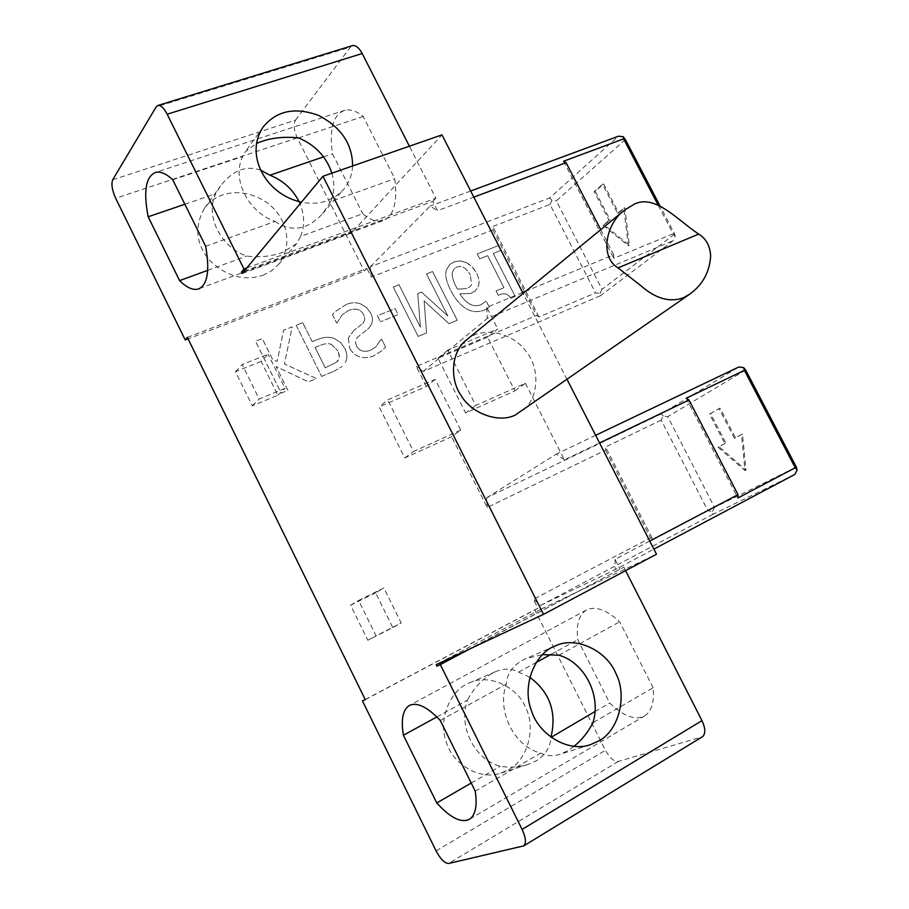 <?xml version="1.0" encoding="UTF-8"?>
<svg xmlns="http://www.w3.org/2000/svg" width="909" height="909" viewBox="0 0 909 909"><rect width="100%" height="100%" fill="white"/><g stroke="black" fill="none" stroke-linecap="round" stroke-linejoin="round"><path stroke-width="0.68" stroke-dasharray="4.54 3.41" d="M447.83 315.934L421.458 292.073L417.742 293.55L420.435 327.206L399.006 284.744L393.256 287.005L418.174 336.421L426.537 332.955L424.128 300.879L448.921 323.684L457.25 320.241L432.559 271.53L426.537 273.904L447.819 315.946L426.526 273.916L432.548 271.541L457.238 320.241L448.91 323.695L424.117 300.89L426.526 332.967L418.163 336.432L393.245 287.017L398.994 284.756L420.424 327.217L417.731 293.562L421.446 292.073L447.819 315.946M332.41 314.594L336.625 323.013L332.41 314.605L334.876 311.901L332.41 314.605M337.091 322.82L342.363 314.639L348.692 310.401C355.885 307.89 360.828 309.265 363.52 314.525C365.429 318.184 364.963 321.332 362.146 323.979L362.134 323.99C364.952 321.343 365.418 318.195 363.509 314.537C360.816 309.276 355.873 307.901 348.681 310.401L342.352 314.65L337.08 322.831M361.509 324.547L354.01 330.308L361.498 324.558M354.01 330.308L348.283 337.978L353.999 330.319M348.295 337.966L349.726 348.374L348.283 337.978M349.726 348.374C354.919 356.987 362.702 359.589 373.088 356.18L382.382 350.465L385.552 347.09L382.371 350.465L373.076 356.192C362.691 359.6 354.908 356.998 349.726 348.386L349.726 348.386M385.552 347.09L381.564 339.137L385.541 347.102M381.098 339.318L375.826 346.931L370.599 350.215L375.815 346.943L381.087 339.33M370.599 350.215C364.248 352.487 359.623 351.204 356.748 346.34C359.623 351.215 364.236 352.499 370.599 350.215L370.599 350.215M356.748 346.34C354.885 342.466 355.396 339.227 358.316 336.614L367.531 329.342L358.305 336.625C355.396 339.227 354.874 342.477 356.737 346.352L356.737 346.352M367.531 329.342L368.134 328.808C372.895 324.195 373.735 318.911 370.622 312.957L366.588 307.628L360.998 304.072L366.577 307.64L370.611 312.969C373.724 318.911 372.883 324.195 368.122 328.819L367.52 329.353M360.998 304.072C356.771 302.197 351.863 302.322 346.272 304.447C351.851 302.333 356.76 302.208 360.987 304.083L360.987 304.083M346.272 304.447L334.876 311.889L346.261 304.458M331.478 344.477L338 350.897L331.467 344.488C328.501 343.091 324.524 343.477 319.525 345.659C324.536 343.466 328.513 343.079 331.478 344.477L331.467 344.488M315.071 347.443L319.536 345.647L315.059 347.454L325.217 367.827L315.071 347.443M325.217 367.815L336.728 362.077L325.217 367.815M338.353 360.078L336.739 362.077L339.364 357.112L337.989 350.897L339.409 355.817L338.353 360.078M334.955 338.83C330.172 336.591 324.422 336.796 317.73 339.432L312.185 341.659L317.718 339.443C324.411 336.807 330.16 336.603 334.944 338.841L340.58 342.579L344.806 348.363C347.465 353.976 347.568 358.805 345.102 362.861L345.113 362.85C347.579 358.805 347.477 353.965 344.818 348.352L340.58 342.568L334.944 338.841M312.185 341.659L302.72 322.672L312.185 341.67M302.731 322.661L296.152 325.252L302.72 322.672M296.152 325.252L321.616 376.417L296.152 325.263M321.616 376.417L333.955 371.304L321.604 376.428M333.955 371.304L342.284 366.418L333.944 371.315M272.507 359.248L262.281 338.603L255.531 341.261L281.211 393.154L287.926 390.37L276.12 366.543L308.458 381.871L316.491 378.542L284.415 363.986L292.209 326.808L283.608 330.194L277.143 361.452L283.597 330.206L292.209 326.82L284.415 363.998L316.491 378.542L308.446 381.871L276.12 366.554L287.914 390.381L281.199 393.154L255.52 341.261L262.269 338.603L272.495 359.26L277.131 361.464L272.495 359.26M377.394 315.73L380.439 321.786L377.383 315.73L395.131 308.617L398.165 314.639L380.428 321.797L398.165 314.628L395.142 308.606L377.394 315.73M456.682 267.132C461.761 265.144 466.317 267.78 470.339 275.029C466.306 267.78 461.749 265.155 456.682 267.144L454.455 268.507L456.682 267.144M452.512 272.075L454.466 268.507L452.5 272.086C451.534 274.859 452.637 279.552 455.807 286.142L457.477 289.164L466.772 288.619L457.488 289.153L455.818 286.13C452.648 279.54 451.546 274.848 452.512 272.075M471.601 284.631L470.112 286.676L466.783 288.608L470.101 286.687L471.589 284.642L470.328 275.041L471.601 284.631M466.192 262.485L460.034 260.872L453.966 261.872L449.671 264.508L446.342 270.143L449.66 264.508L454.818 261.576L460.897 260.951L465.306 262.11L469.498 264.474L473.362 268.144L476.475 272.905C479.304 278.404 479.793 283.131 477.941 287.108L475.225 290.903L477.952 287.096C479.804 283.131 479.316 278.393 476.486 272.893L471.885 266.519L466.181 262.485M446.342 270.143L446.33 270.155C444.899 274.836 446.285 281.46 450.5 290.028C454.773 298.516 459.84 304.617 465.703 308.344C471.601 312.048 477.929 312.582 484.702 309.958C477.918 312.594 471.589 312.06 465.692 308.356C459.829 304.629 454.761 298.516 450.489 290.039C446.274 281.472 444.887 274.848 446.33 270.155M484.702 309.958L489.36 307.219L484.702 309.969M489.36 307.219L486.201 301.004L489.349 307.231M485.951 301.106L481.066 304.674C473.475 307.719 466.408 304.106 459.863 293.823C466.397 304.106 473.464 307.731 481.054 304.685L485.94 301.118M459.863 293.823L470.839 293.437L475.237 290.891L470.828 293.448L459.852 293.834M510.722 298.277L515.21 296.425L493.246 253.452L500.927 250.407L498.45 245.566L477.225 253.929L479.713 258.815L477.214 253.941L498.439 245.578L500.916 250.418L493.235 253.463L515.198 296.425L510.71 298.288C508.051 293.573 503.927 292.584 498.314 295.311L496.075 290.914L503.972 287.687L487.633 255.679L479.702 258.826L487.644 255.668L503.984 287.676L496.075 290.914L498.314 295.311C503.938 292.573 508.063 293.562 510.722 298.277L510.71 298.288M435.172 379.383L426.344 386.507L379.189 406.902L404.732 457.977L451.614 436.706L460.738 430.093L435.172 379.383L387.666 399.88L379.189 406.902M605.599 450.148L650.469 537.855L652.992 539.673L605.564 447.001L605.599 450.148L487.224 507.472L451.614 436.706M365.27 699.635L537.969 608.269L533.447 599.292L650.469 537.855M187.345 337.375L366.895 268.405L364.293 271.052L188.072 338.852M658.241 205.286L673.092 233.738L675.194 236.385L673.024 240.805L600.326 295.8L600.008 293.471L595.577 292.891L549.979 204.445L492.758 226.557L492.905 229.897L371.247 277.052L366.895 268.405M492.905 229.897L536.662 315.423L539.003 316.946L595.577 292.891M426.344 386.507L416.277 366.497L536.662 315.423M375.622 592.85L350.579 605.246L367.838 640.266L392.79 627.562L375.622 592.85L383.848 587.953L358.601 600.44L376.065 635.823L401.21 623.006L383.848 587.953M261.133 361.418L235.465 371.713L252.282 405.834L277.859 395.222L261.133 361.418L268.075 354.203L242.192 364.554L259.19 399.006L284.983 388.348L268.075 354.203M466.408 340.011C480.781 326.558 511.312 331.115 526.084 351.408C540.378 368.156 539.264 399.971 520.891 411.822M184.857 204.252L215.774 193.685C204.82 215.478 220.523 247.259 246.771 256.077C259.519 257.679 271.461 256.452 282.619 252.384L296.561 243.657L300.572 236.431L362.748 213.729C369.872 219.864 376.508 222.216 382.666 220.796C393.665 216.637 397.71 202.605 394.779 178.698L363.18 116.454C356.726 111.239 350.715 109.137 345.159 110.148C333.205 114.375 328.99 128.93 332.512 153.803L362.748 213.729M207.741 270.337L246.771 256.077M205.65 246.271L275.132 221.455C247.907 212.07 231.465 178.982 242.692 156.518L245.157 151.917L256.52 143.44M172.744 179.777L242.692 156.518M331.865 173.187C334.739 183.357 334.342 192.833 330.671 201.605L394.779 178.698M298.629 137.918L363.18 116.454M330.671 201.605L322.559 213.672L319.116 217.296L311.526 223.296L304.731 226.648C294.118 229.852 284.256 228.125 275.132 221.455M260.69 170.199C246.066 165.052 232.636 170.369 220.41 186.14L215.774 193.685M323.57 156.859L332.512 153.803M300.572 236.431C305.094 225.262 304.595 213.672 299.084 201.684M436.854 716.94L467.419 700.18C457.92 726.177 474.566 759.867 500.245 766.264C509.676 767.821 518.857 767.253 527.811 764.537L536.333 760.822C545.491 754.947 550.377 747.13 551.002 737.404M471.214 783.035L500.245 766.264M475.237 791.171L540.662 753.129C514.062 746.38 496.598 711.213 506.233 684.182C507.165 672.853 513.574 664.377 525.482 658.775L542.423 654.616M440.263 720.473L506.233 684.182M653.128 687.738L619.665 621.801C606.292 609.655 595.213 605.724 586.453 610.007C578.931 614.791 576.033 624.699 577.738 639.72L609.7 703.032C623.824 716.519 635.607 720.746 645.026 715.701C651.742 710.929 654.446 701.612 653.128 687.738L592.918 722.746M558.921 655.207L619.665 621.801M594.986 711.531L609.7 703.032M573.931 746.391L567.386 750.925L559.739 754.413C552.922 756.447 546.559 756.015 540.662 753.129M529.72 677.228L518.619 672.115C511.847 668.376 504.222 668.195 495.757 671.581C484.031 677.125 474.589 686.67 467.419 700.18M518.619 672.115L535.98 662.604M550.956 654.4L577.738 639.72M352.59 165.972C352.113 175.119 349.033 183.016 343.375 189.663L335.751 196.355L327.024 200.707C319.638 203.457 311.105 203.968 301.402 202.207M242.146 273.518L351.442 233.045L441.967 134.873M351.442 233.045L540.844 609.235L656.48 554.229M567.148 379.587L523.084 293.448M540.844 609.235L436.195 664.684M350.579 605.246L358.601 600.44M392.79 627.562L401.21 623.006M367.838 640.266L376.065 635.823M235.465 371.713L242.192 364.554M277.859 395.222L284.983 388.348M252.282 405.834L259.19 399.006M514.892 390.893L525.413 383.28L475.771 405.448L447.796 350.124L497.768 328.978L487.588 337.171L514.892 390.893L465.635 412.947L475.771 405.448M487.588 337.171L438.013 358.226L465.635 412.947M447.796 350.124L438.013 358.226M460.738 430.093L413.504 451.489L387.666 399.88M404.732 457.977L413.504 451.489M466.806 650.333L623.824 567.216L470.26 648.708M649.742 541.06L615.029 559.33L619.983 569.057M525.413 383.28L564.398 459.863L599.565 442.967M522.607 292.505L486.758 307.344L497.768 328.978M673.092 233.738L613.802 258.361L613.768 254.77L525.868 291.164M613.768 254.77L600.758 229.636M244.18 271.075L432.798 201.343L437.547 210.683L473.816 197.128M724.825 443.547L718.042 447.228L745.005 470.589L741.426 434.502L734.449 438.297L719.042 408.618L709.554 414.106L724.825 443.547L725.848 443.024L710.577 413.606L720.064 408.118L735.472 437.786L742.46 433.991L746.028 470.055L719.064 446.717L725.848 443.024M709.554 414.106L710.577 413.606M718.042 447.228L719.064 446.717M745.005 470.589L746.028 470.055M741.426 434.502L742.46 433.991M734.449 438.297L735.472 437.786M719.042 408.618L720.064 408.118M609.064 220.33L603.053 225.284L628.324 245.737L623.801 208.195L617.609 213.297L602.587 184.368L594.191 191.629L609.064 220.33L610.121 219.91L595.236 191.22L603.644 183.959L618.665 212.876L624.858 207.775L629.369 245.305L604.099 224.864L610.121 219.91M594.191 191.629L595.236 191.22M603.053 225.284L604.099 224.864M628.324 245.737L629.369 245.305M623.801 208.195L624.858 207.775M617.609 213.297L618.665 212.876M602.587 184.368L603.644 183.959M745.698 370.065L667.729 416.674L714.542 507.381L796.341 467.078M794.875 474.407L713.031 514.278L712.474 511.472L707.941 510.767L661.195 420.117L663.229 416.027L667.729 416.674M663.229 416.027L661.241 413.868L738.847 366.986M714.542 507.381L712.474 511.472M652.992 539.673L707.941 510.767M661.195 420.117L605.564 447.001M713.031 514.278L540.866 605.28L533.447 599.292M615.029 559.33L615.12 569.659L653.866 549.127M487.224 507.472L486.724 497.768L661.241 413.868M675.194 236.385L674.683 234.011L660.184 206.229M625.369 139.52L556.342 200.878L602.019 289.369L674.683 234.011M549.979 204.445L551.956 200.344L556.342 200.878M551.956 200.344L549.797 197.844L618.45 136.191M600.008 293.471L602.019 289.369M486.758 307.344L487.292 318.423L673.024 240.805M600.326 295.8L423.117 371.463L416.277 366.497M371.247 277.052L370.383 266.735L549.797 197.844M540.866 605.28L615.12 569.659M423.117 371.463L487.292 318.423M686.215 398.233L737.881 498.007M486.724 497.768L556.319 454.08L564.398 459.863M595.645 435.309L556.319 454.08M563.523 161.257L613.802 258.361M539.003 316.946L492.758 226.557M370.383 266.735L430.127 206.059L437.547 210.683M470.68 191.015L430.127 206.059M112.705 179.777L295.482 120.136C293.3 124.34 293.914 130.271 297.311 137.918L364.293 271.052M262.883 275.347L271.041 271.166L278.211 264.826C293.448 245.85 287.517 218.433 267.905 203.355C245.566 187.186 217.887 189.947 204.491 208.127C194.321 226.284 195.833 243.487 209.025 259.758C225.762 276.211 243.714 281.415 262.883 275.347M295.482 120.136L350.476 47.041L156.2 106.853M352.022 45.757L350.476 47.041M246.725 268.007L435.877 198.196L409.391 146.213M435.877 198.196L432.798 201.343M365.202 699.498L534.731 609.814L605.417 750.323C609.757 758.015 614.086 761.719 618.393 761.435L702.35 736.779M534.731 609.814L537.969 608.269M625.585 570.67L623.824 567.216M508.642 769.639C527.413 760.322 536.287 728.029 525.663 707.668C517.676 686.954 488.849 673.228 469.487 682.886C450.762 689.352 437.502 719.394 446.387 742.289C452.398 763.662 479.622 780.808 500.791 773.116L508.642 769.639M297.311 137.918L115.67 198.287M436.093 850.926L605.417 750.323M618.393 761.435L448.614 863.482M522.868 846.268L701.6 737.085M382.666 220.796L199.616 288.528M345.159 110.148L156.178 172.21M645.026 715.701L469.737 819.123M586.453 610.007L409.266 705.52M322.57 213.672L343.375 189.663M263.258 126.896L245.157 151.917M590.395 744.676L559.739 754.413M555.24 645.958L525.482 658.764M469.487 682.886L495.757 671.581M500.791 773.116L527.811 764.537M278.211 264.826L296.561 243.657M204.491 208.127L220.398 186.14"/><path stroke-width="1.36" d="M188.072 338.852L185.22 339.943L187.345 337.375L365.27 699.635L362.464 700.953L365.202 699.498M698.657 234.09C705.986 238.476 709.986 245.691 710.656 255.747C709.702 271.95 702.725 284.756 689.704 294.175L683.443 297.732C669.819 302.72 655.639 298.709 640.89 285.721L618.063 267.894C598.963 256.44 606.405 223.023 624.551 210.081L634.63 203.98C655.378 194.185 677.148 219.728 698.657 234.09L618.063 267.894M689.704 294.175L515.494 414.902C499.927 423.299 472.328 414.402 461.261 395.79C449.671 379.757 450.864 351.874 466.408 340.011L624.551 210.081M148.167 216.774C143.167 190.799 145.838 175.948 156.178 172.21C161.063 171.471 166.586 173.994 172.744 179.777L205.65 246.271C210.036 271.257 207.457 285.551 197.912 289.164C192.515 290.255 186.413 287.403 179.596 280.608L148.167 216.774L184.857 204.252M179.596 280.608L207.741 270.337M256.52 143.44C268.757 138.1 282.79 136.259 298.629 137.918C315.4 145.099 326.479 156.859 331.865 173.187M299.084 201.684C292.846 189.356 283.119 180.527 269.928 175.187L260.69 170.199M269.928 175.187L323.57 156.859M403.426 735.256C400.835 719.712 402.778 709.804 409.266 705.52C416.924 701.85 427.253 706.827 440.263 720.473L475.237 791.171C477.373 805.533 475.543 814.85 469.737 819.123C461.499 823.44 450.5 818.043 436.752 802.954L403.426 735.256L436.854 716.94M436.752 802.954L471.214 783.035M542.423 654.616L558.921 655.207C584.68 662.4 601.61 695.862 592.918 722.746C588.157 732.109 581.828 739.983 573.931 746.391M551.002 737.404L594.986 711.531M535.98 662.604L550.956 654.4M551.047 736.915C556.853 712.088 549.74 692.192 529.72 677.228M301.402 202.207C264.644 194.072 244.464 153.905 263.258 126.896C276.688 110.603 295.186 106.808 318.775 115.511C341.25 127.396 352.522 144.224 352.59 165.972M598.758 740.937L590.395 744.676C567.807 752.913 538.219 733.961 531.413 710.554C521.459 685.454 535.242 652.798 555.24 645.958C575.851 635.641 606.962 650.867 615.904 673.501C627.642 695.771 618.722 730.893 598.758 740.937M244.18 271.075L241.442 272.086L242.146 273.518L322.945 176.289L543.502 614.359L656.48 554.229L567.148 379.587M523.084 293.448L441.967 134.873L322.945 176.289M470.26 648.708L440.32 664.604L436.945 666.183L436.195 664.684L543.502 614.359M436.945 666.183L466.806 650.333M795.227 467.771L797.125 469.998L796.341 467.078L745.698 370.065L743.71 367.656L744.38 370.349L795.227 467.771L737.881 498.007L737.994 494.644L649.742 541.06M737.994 494.644L688.977 399.994L686.215 398.233L744.38 370.349M599.565 442.967L688.977 399.994M525.868 291.164L522.607 292.505M600.758 229.636L566.08 162.666L563.523 161.257L623.585 138.872L658.241 205.286M473.816 197.128L566.08 162.666M595.645 435.309L738.847 366.986L743.71 367.656M797.125 469.998L794.875 474.407L653.866 549.127M660.184 206.229L625.369 139.52L623.188 136.725L623.585 138.872M470.68 191.015L618.45 136.191L623.188 136.725M185.22 339.943L115.67 198.287C112.08 190.186 111.091 184.016 112.705 179.777L156.2 106.853L158.189 105.376C161.223 105.501 164.211 108.455 167.165 114.227L243.987 269.019L246.725 268.007M409.391 146.213L362.191 53.529C359.35 48.12 356.226 45.45 352.828 45.507L352.022 45.757M440.32 664.604L522.107 829.417C525.834 837.462 526.402 842.95 523.823 845.847L448.614 863.482C444.717 863.38 440.547 859.187 436.093 850.926L362.464 700.953M702.35 736.779L702.68 736.585C705.714 733.483 705.486 728.177 701.975 720.655L625.585 570.67M241.442 272.086L243.987 269.019M701.975 720.655L522.107 829.417M167.165 114.227L362.191 53.529M199.616 288.528L197.912 289.164M702.68 736.585L523.823 845.847M158.189 105.376L352.828 45.507"/></g></svg>
